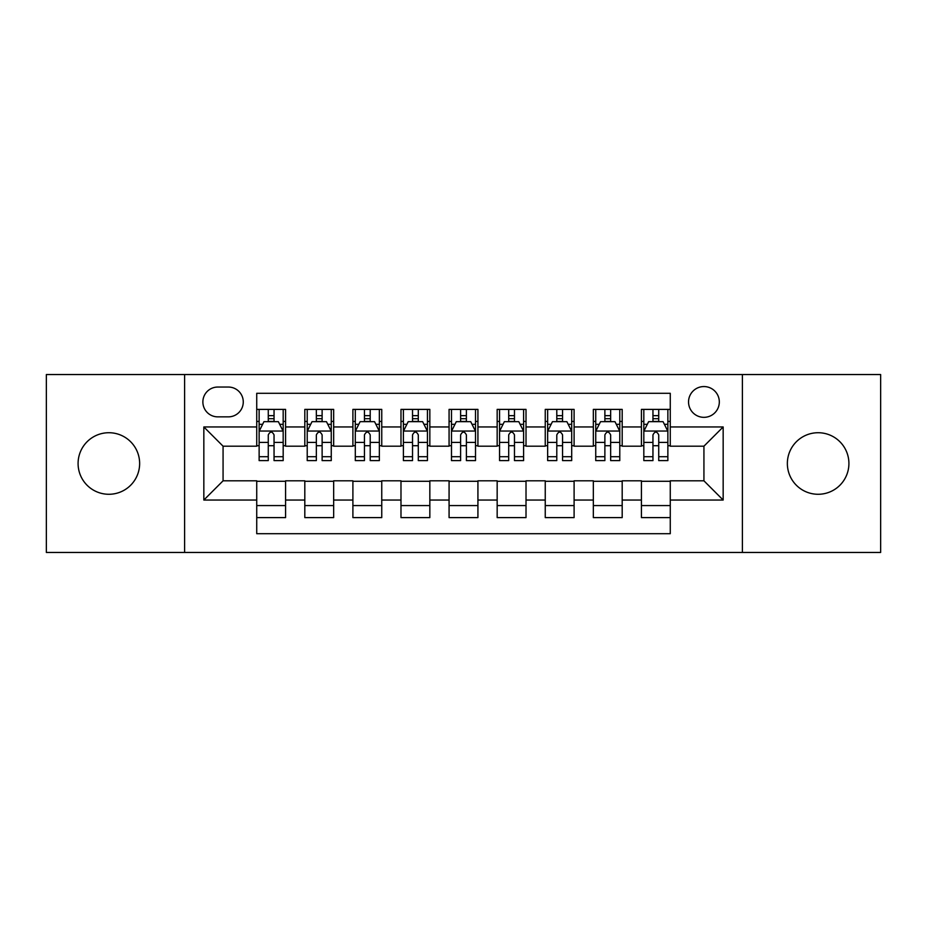 <?xml version="1.0" encoding="UTF-8"?>
<svg xmlns="http://www.w3.org/2000/svg" width="927" height="927" viewBox="0 0 927 927"><rect width="100%" height="100%" fill="white"/><g stroke="black" fill="none" stroke-linecap="round" stroke-linejoin="round"><path stroke-width="1.39" d="M818.135 432.724A30.776 30.776 0 0 0 787.359 463.5A30.776 30.776 0 0 0 818.135 494.276A30.776 30.776 0 0 0 848.912 463.5A30.776 30.776 0 0 0 818.135 432.724M108.865 432.724A30.776 30.776 0 0 0 78.088 463.5A30.776 30.776 0 0 0 108.865 494.276A30.776 30.776 0 0 0 139.641 463.5A30.776 30.776 0 0 0 108.865 432.724M703.929 386.559A15.388 15.388 0 0 0 688.541 401.947A15.388 15.388 0 0 0 703.929 417.335A15.388 15.388 0 0 0 719.317 401.947A15.388 15.388 0 0 0 703.929 386.559M742.4 552.457L880.65 552.457L880.65 374.543L742.4 374.543L742.4 552.457L184.6 552.457L184.6 374.543L46.35 374.543L46.35 552.457L184.6 552.457M670.267 409.398L641.414 409.398L641.414 426.953L622.191 426.953L622.191 446.188L641.414 446.188L641.414 426.953M622.191 426.953L622.191 409.398L593.338 409.398L593.338 426.953L574.103 426.953L574.103 446.188L593.338 446.188L593.338 426.953M574.103 426.953L574.103 409.398L545.25 409.398L545.25 426.953L526.015 426.953L526.015 446.188L545.25 446.188L545.25 426.953M526.015 426.953L526.015 409.398L497.162 409.398L497.162 426.953L477.926 426.953L477.926 446.188L497.162 446.188L497.162 426.953M477.926 426.953L477.926 409.398L449.074 409.398L449.074 426.953L429.838 426.953L429.838 446.188L449.074 446.188L449.074 426.953M429.838 426.953L429.838 409.398L400.985 409.398L400.985 426.953L381.75 426.953L381.75 446.188L400.985 446.188L400.985 426.953M381.75 426.953L381.75 409.398L352.897 409.398L352.897 426.953L333.662 426.953L333.662 446.188L352.897 446.188L352.897 426.953M333.662 426.953L333.662 409.398L304.809 409.398L304.809 446.188L285.586 446.188L285.586 409.398L256.733 409.398M256.733 517.602L285.586 517.602L285.586 480.812L304.809 480.812L304.809 517.602L333.662 517.602L333.662 480.812L352.897 480.812L352.897 500.047L333.662 500.047M352.897 500.047L352.897 517.602L381.75 517.602L381.75 480.812L400.985 480.812L400.985 500.047L381.75 500.047M400.985 500.047L400.985 517.602L429.838 517.602L429.838 480.812L449.074 480.812L449.074 500.047L429.838 500.047M449.074 500.047L449.074 517.602L477.926 517.602L477.926 480.812L497.162 480.812L497.162 500.047L477.926 500.047M497.162 500.047L497.162 517.602L526.015 517.602L526.015 480.812L545.25 480.812L545.25 500.047L526.015 500.047M545.25 500.047L545.25 517.602L574.103 517.602L574.103 480.812L593.338 480.812L593.338 500.047L574.103 500.047M593.338 500.047L593.338 517.602L622.191 517.602L622.191 480.812L641.414 480.812L641.414 500.047L622.191 500.047M217.775 416.86L228.355 416.86A14.902 14.902 0 0 0 243.268 401.947A14.902 14.902 0 0 0 228.355 387.046L217.775 387.046A14.902 14.902 0 0 0 202.874 401.947A14.902 14.902 0 0 0 217.775 416.86M742.4 374.543L184.6 374.543M670.267 426.953L670.267 393.291L256.733 393.291L256.733 446.188L223.071 446.188L223.071 480.812L256.733 480.812L256.733 533.709L670.267 533.709L670.267 480.812L703.929 480.812L703.929 446.188L670.267 446.188L670.267 426.953L723.164 426.953L723.164 500.047L670.267 500.047M256.733 500.047L203.836 500.047L203.836 426.953L256.733 426.953M641.414 500.047L641.414 517.602L670.267 517.602M256.733 421.426L259.131 421.426M268.274 421.426L274.044 421.426M283.175 421.426L285.586 421.426M256.733 445.713L259.131 445.713M268.274 445.713L274.044 445.713M283.175 445.713L285.586 445.713M256.733 481.287L285.586 481.287M256.733 505.574L285.586 505.574M304.809 445.713L307.219 445.713M316.35 445.713L322.121 445.713M331.263 445.713L333.662 445.713M304.809 421.426L307.219 421.426M316.35 421.426L322.121 421.426M331.263 421.426L333.662 421.426M304.809 481.287L333.662 481.287M304.809 505.574L333.662 505.574M352.897 481.287L381.75 481.287M352.897 505.574L381.75 505.574M352.897 421.426L355.308 421.426M364.438 421.426L370.209 421.426M379.352 421.426L381.75 421.426M352.897 445.713L355.308 445.713M364.438 445.713L370.209 445.713M379.352 445.713L381.75 445.713M400.985 481.287L429.838 481.287M400.985 505.574L429.838 505.574M400.985 421.426L403.396 421.426M412.527 421.426L418.297 421.426M427.44 421.426L429.838 421.426M400.985 445.713L403.396 445.713M412.527 445.713L418.297 445.713M427.44 445.713L429.838 445.713M449.074 481.287L477.926 481.287M449.074 505.574L477.926 505.574M449.074 421.426L451.484 421.426M460.615 421.426L466.385 421.426M475.516 421.426L477.926 421.426M449.074 445.713L451.484 445.713M460.615 445.713L466.385 445.713M475.516 445.713L477.926 445.713M497.162 481.287L526.015 481.287M497.162 505.574L526.015 505.574M497.162 421.426L499.56 421.426M508.703 421.426L514.473 421.426M523.604 421.426L526.015 421.426M497.162 445.713L499.56 445.713M508.703 445.713L514.473 445.713M523.604 445.713L526.015 445.713M545.25 481.287L574.103 481.287M545.25 505.574L574.103 505.574M545.25 421.426L547.648 421.426M556.791 421.426L562.562 421.426M571.692 421.426L574.103 421.426M545.25 445.713L547.648 445.713M556.791 445.713L562.562 445.713M571.692 445.713L574.103 445.713M593.338 481.287L622.191 481.287M593.338 505.574L622.191 505.574M593.338 421.426L595.737 421.426M604.879 421.426L610.65 421.426M619.781 421.426L622.191 421.426M593.338 445.713L595.737 445.713M604.879 445.713L610.65 445.713M619.781 445.713L622.191 445.713M641.414 481.287L670.267 481.287M641.414 505.574L670.267 505.574M641.414 421.426L643.825 421.426M652.956 421.426L658.726 421.426M667.869 421.426L670.267 421.426M641.414 445.713L643.825 445.713M652.956 445.713L658.726 445.713M667.869 445.713L670.267 445.713M223.071 446.188L203.836 426.953M223.071 480.812L203.836 500.047M723.164 426.953L703.929 446.188M723.164 500.047L703.929 480.812M274.044 415.655L268.274 415.655M283.175 456.698L274.044 456.698L274.044 460.615L283.175 460.615L283.175 431.287L278.367 421.669L263.94 421.669L259.131 431.287L259.131 460.615L268.274 460.615L268.274 456.698L259.131 456.698M259.131 431.287L259.131 409.398M283.175 431.287L283.175 409.398M268.274 421.669L268.274 409.398M274.044 409.398L274.044 421.669M274.044 456.698L274.044 434.89C272.121 431.182 270.197 431.182 268.274 434.89L268.274 456.698M322.121 415.655L316.35 415.655M331.263 456.698L322.121 456.698L322.121 460.615L331.263 460.615L331.263 431.287L326.455 421.669L312.028 421.669L307.219 431.287L307.219 460.615L316.35 460.615L316.35 456.698L307.219 456.698M307.219 431.287L307.219 409.398M331.263 431.287L331.263 409.398M316.35 421.669L316.35 409.398M322.121 409.398L322.121 421.669M322.121 456.698L322.121 434.89C320.209 431.182 318.285 431.182 316.35 434.89L316.35 456.698M370.209 415.655L364.438 415.655M379.352 456.698L370.209 456.698L370.209 460.615L379.352 460.615L379.352 431.287L374.543 421.669L360.116 421.669L355.308 431.287L355.308 460.615L364.438 460.615L364.438 456.698L355.308 456.698M355.308 431.287L355.308 409.398M379.352 431.287L379.352 409.398M364.438 421.669L364.438 409.398M370.209 409.398L370.209 421.669M370.209 456.698L370.209 434.89C368.297 431.182 366.374 431.182 364.438 434.89L364.438 456.698M418.297 415.655L412.527 415.655M427.44 456.698L418.297 456.698L418.297 460.615L427.44 460.615L427.44 431.287L422.631 421.669L408.204 421.669L403.396 431.287L403.396 460.615L412.527 460.615L412.527 456.698L403.396 456.698M403.396 431.287L403.396 409.398M427.44 431.287L427.44 409.398M412.527 421.669L412.527 409.398M418.297 409.398L418.297 421.669M418.297 456.698L418.297 434.89C416.374 431.182 414.45 431.182 412.527 434.89L412.527 456.698M466.385 415.655L460.615 415.655M475.516 456.698L466.385 456.698L466.385 460.615L475.516 460.615L475.516 431.287L470.707 421.669L456.293 421.669L451.484 431.287L451.484 460.615L460.615 460.615L460.615 456.698L451.484 456.698M451.484 431.287L451.484 409.398M475.516 431.287L475.516 409.398M460.615 421.669L460.615 409.398M466.385 409.398L466.385 421.669M466.385 456.698L466.385 434.89C464.462 431.182 462.538 431.182 460.615 434.89L460.615 456.698M514.473 415.655L508.703 415.655M523.604 456.698L514.473 456.698L514.473 460.615L523.604 460.615L523.604 431.287L518.796 421.669L504.369 421.669L499.56 431.287L499.56 460.615L508.703 460.615L508.703 456.698L499.56 456.698M499.56 431.287L499.56 409.398M523.604 431.287L523.604 409.398M508.703 421.669L508.703 409.398M514.473 409.398L514.473 421.669M514.473 456.698L514.473 434.89C512.55 431.182 510.626 431.182 508.703 434.89L508.703 456.698M562.562 415.655L556.791 415.655M571.692 456.698L562.562 456.698L562.562 460.615L571.692 460.615L571.692 431.287L566.884 421.669L552.457 421.669L547.648 431.287L547.648 460.615L556.791 460.615L556.791 456.698L547.648 456.698M547.648 431.287L547.648 409.398M571.692 431.287L571.692 409.398M556.791 421.669L556.791 409.398M562.562 409.398L562.562 421.669M562.562 456.698L562.562 434.89C560.638 431.182 558.714 431.182 556.791 434.89L556.791 456.698M610.65 415.655L604.879 415.655M619.781 456.698L610.65 456.698L610.65 460.615L619.781 460.615L619.781 431.287L614.972 421.669L600.545 421.669L595.737 431.287L595.737 460.615L604.879 460.615L604.879 456.698L595.737 456.698M595.737 431.287L595.737 409.398M619.781 431.287L619.781 409.398M604.879 421.669L604.879 409.398M610.65 409.398L610.65 421.669M610.65 456.698L610.65 434.89C608.726 431.182 606.803 431.182 604.879 434.89L604.879 456.698M658.726 415.655L652.956 415.655M667.869 456.698L658.726 456.698L658.726 460.615L667.869 460.615L667.869 431.287L663.06 421.669L648.633 421.669L643.825 431.287L643.825 460.615L652.956 460.615L652.956 456.698L643.825 456.698M643.825 431.287L643.825 409.398M667.869 431.287L667.869 409.398M652.956 421.669L652.956 409.398M658.726 409.398L658.726 421.669M658.726 456.698L658.726 434.89C656.814 431.182 654.891 431.182 652.956 434.89L652.956 456.698M304.809 500.047L285.586 500.047M304.809 426.953L285.586 426.953M283.059 431.043L259.247 431.043M259.131 424.311L262.619 424.311M279.687 424.311L283.175 424.311M268.274 442.422L259.131 442.422M283.175 442.422L274.044 442.422M274.044 418.714L268.274 418.714M331.148 431.043L307.335 431.043M307.219 424.311L310.707 424.311M327.776 424.311L331.263 424.311M316.35 442.422L307.219 442.422M331.263 442.422L322.121 442.422M322.121 418.714L316.35 418.714M379.224 431.043L355.423 431.043M355.308 424.311L358.795 424.311M375.864 424.311L379.352 424.311M364.438 442.422L355.308 442.422M379.352 442.422L370.209 442.422M370.209 418.714L364.438 418.714M427.312 431.043L403.512 431.043M403.396 424.311L406.872 424.311M423.952 424.311L427.44 424.311M412.527 442.422L403.396 442.422M427.44 442.422L418.297 442.422M418.297 418.714L412.527 418.714M475.4 431.043L451.6 431.043M451.484 424.311L454.96 424.311M472.04 424.311L475.516 424.311M460.615 442.422L451.484 442.422M475.516 442.422L466.385 442.422M466.385 418.714L460.615 418.714M523.488 431.043L499.688 431.043M499.56 424.311L503.048 424.311M520.128 424.311L523.604 424.311M508.703 442.422L499.56 442.422M523.604 442.422L514.473 442.422M514.473 418.714L508.703 418.714M571.577 431.043L547.776 431.043M547.648 424.311L551.136 424.311M568.205 424.311L571.692 424.311M556.791 442.422L547.648 442.422M571.692 442.422L562.562 442.422M562.562 418.714L556.791 418.714M619.665 431.043L595.852 431.043M595.737 424.311L599.224 424.311M616.293 424.311L619.781 424.311M604.879 442.422L595.737 442.422M619.781 442.422L610.65 442.422M610.65 418.714L604.879 418.714M667.753 431.043L643.941 431.043M643.825 424.311L647.313 424.311M664.381 424.311L667.869 424.311M652.956 442.422L643.825 442.422M667.869 442.422L658.726 442.422M658.726 418.714L652.956 418.714"/></g></svg>
